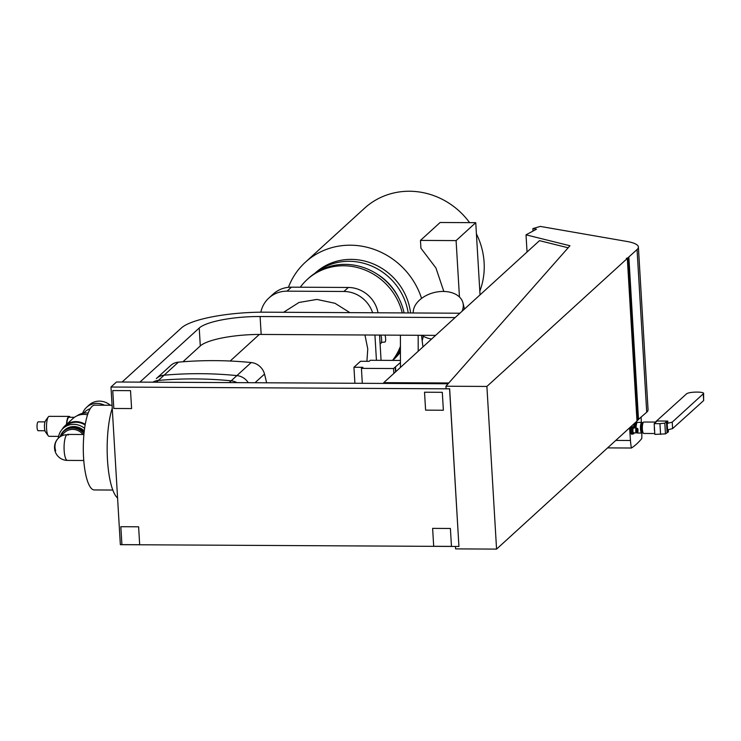 <?xml version="1.0" encoding="UTF-8"?>
<svg xmlns="http://www.w3.org/2000/svg" width="741" height="741" viewBox="0 0 741 741"><rect width="100%" height="100%" fill="white"/><g stroke="black" fill="none" stroke-linecap="round" stroke-linejoin="round"><path stroke-width="1.11" d="M637.621 420.434L627.96 257.766L637.056 249.55A39.078 8.948 -3.4 0 0 638.39 247.031L648.051 409.69A39.078 8.948 176.6 0 1 646.717 412.209L636.964 420.647M496.563 549.109L486.902 386.441L627.331 258.414L636.991 421.083L496.563 549.109L455.604 548.886L455.465 546.46M628.85 257.025L638.51 419.693M626.414 258.414L627.96 257.766M627.331 258.414L626.404 258.276M449.648 388.756L458.929 546.478L120.348 544.672L110.983 387.024L449.565 388.83L446.091 388.738L445.943 386.228L486.902 386.441M527.046 252.014L526.027 234.832L569.94 245.753L445.943 386.228M533.029 231.053L532.881 228.571L536.465 229.201L526.027 234.832M638.39 247.031A39.078 8.948 -3.4 0 0 626.969 241.464L540.309 226.422L532.881 228.571M448.805 382.986L383.773 382.634L539.504 240.649L568.152 247.781M383.773 382.634L383.819 383.421M448.12 383.764L116.504 381.995L110.983 387.024M449.565 388.83L458.929 546.478M248.272 382.699A14.746 13.81 47.6 0 0 236.898 375.594A405.577 379.892 47.6 0 0 164.094 375.205A14.746 13.81 47.6 0 0 156.332 378.586L170.643 365.535A14.746 13.81 47.6 0 1 178.405 362.154A405.577 379.892 47.6 0 1 251.208 362.544A14.746 13.81 47.6 0 1 264.509 374.075A345.111 323.252 47.6 0 1 266.63 382.791M451.464 546.386L433.689 546.284L432.624 528.37L450.398 528.472L451.464 546.386M139.679 544.718L121.904 544.626L120.839 526.712L138.613 526.805L139.679 544.718M443.368 410.236L425.593 410.134L424.528 392.221L442.303 392.313L443.368 410.236M435.606 335.377L261.165 334.441A49.777 11.393 -3.4 0 0 200.292 345.936L182.907 361.784M131.592 408.569L113.818 408.476L112.752 390.563L130.527 390.655L131.592 408.569M434.745 382.912L433.893 383.69M139.892 382.115L199.227 328.022A49.777 11.393 176.6 0 1 260.1 316.527L455.141 317.574M459.911 313.221L264.87 312.183A68.209 15.607 -3.4 0 0 181.452 327.92L122.117 382.023M431.577 339.054A25.444 16.96 166.1 0 1 421.944 335.303M413.256 312.971A25.444 16.96 166.1 0 1 443.229 291.445A25.444 16.96 166.1 0 1 462.958 302.884A25.444 16.96 166.1 0 1 461.976 311.331M422.944 346.918L421.509 335.303M418.174 335.284L418.193 351.253M400.446 367.434L400.399 335.191M380.828 335.08A5.057 1.315 83 0 1 381.606 339.369A5.057 1.315 83 0 1 380.994 343.278L380.087 343.954M384.996 335.108A4.261 1.111 83 0 1 385.635 338.674A4.261 1.111 83 0 1 384.959 342.036L381.439 342.379M260.841 312.193A29.492 27.63 47.6 0 1 267.418 299.457A29.492 27.63 47.6 0 1 268.863 298.039A29.492 27.63 47.6 0 1 287.036 291.167L343.917 291.472A29.492 27.63 47.6 0 1 364.526 299.975A29.492 27.63 47.6 0 1 372.612 312.758M378.03 312.785A29.492 27.63 -132.4 0 0 368.916 295.974A29.492 27.63 -132.4 0 0 348.307 287.471L291.426 287.165A29.492 27.63 -132.4 0 0 273.253 294.029L268.863 298.039M479.816 291.176A73.007 68.385 -132.4 0 0 484.114 262.546A73.007 68.385 -132.4 0 0 476.417 233.869M469.599 222.652A73.007 68.385 -132.4 0 0 364.516 208.249L305.394 262.203A72.979 68.357 -132.4 0 0 288.434 287.313M422.175 340.665A72.979 68.357 -132.4 0 0 423.343 336.219M393.601 359.542L393.916 359.255A58.382 54.686 -132.4 0 0 400.427 352.086M393.943 359.116A58.382 54.686 -132.4 0 0 400.418 350.984M404.095 312.924A58.974 55.242 -132.4 0 0 364.767 267.946A58.974 55.242 -132.4 0 0 308.728 278.116L307.2 279.505A58.974 55.242 -132.4 0 0 300.29 287.212M392.508 360.395A58.974 55.242 -132.4 0 0 400.418 346.325M392.897 360.404A58.974 55.242 -132.4 0 0 400.418 348.576M366.915 361.33L367.758 348.909L364.952 334.997M349.882 312.637L335.006 303.301L316.898 299.429L299.012 302.467L283.608 312.276M402.243 312.915A58.974 55.242 -132.4 0 0 362.562 269.094A58.974 55.242 -132.4 0 0 307.2 279.505M398.751 298.067A53.435 50.055 -132.4 0 0 376.613 273.79M408.208 312.943A58.382 54.686 -132.4 0 0 371.76 266.084A58.382 54.686 -132.4 0 0 315.37 272.975M410.57 312.961A58.382 54.686 -132.4 0 0 373.334 263.944A58.382 54.686 -132.4 0 0 315.231 272.984L314.916 273.272M421.564 298.41A72.979 68.357 -132.4 0 0 305.394 262.203M443.831 291.454L435.93 267.973L420.925 248.207L420.462 240.408L456.095 240.603L459.448 296.984M480.038 294.862L475.75 222.68L440.117 222.495L420.462 240.408M456.095 240.603L475.75 222.68M376.437 360.311L374.937 335.052M381.069 360.339L379.568 335.08M55.668 450.797A12.995 12.171 47.6 0 1 54.991 447.342A12.995 12.171 47.6 0 1 58.761 437.811A12.995 12.995 0 0 0 67.45 460.411L67.45 460.411A12.995 3.446 -89.7 0 1 64.152 450.482A12.995 3.446 -89.7 0 1 66.764 434.782L66.764 434.782M117.578 498.035A51.611 13.681 -89.7 0 1 107.482 459.874A51.611 13.681 -89.7 0 1 112.234 408.18M112.817 490.051L94.311 489.949A42.394 11.235 -89.7 0 1 83.566 457.558A42.394 11.235 -89.7 0 1 94.765 405.16L112.067 405.253M44.997 421.879L38.199 421.861A4.427 1.158 90.3 0 0 37.05 427.335A4.427 1.158 90.3 0 0 38.162 430.716L44.96 430.762M70.173 417.276A10.041 2.64 90.3 0 0 69.098 416.386L49.175 416.349A9.985 2.621 90.3 0 0 48.276 416.951L45.497 420.758A5.919 1.556 90.3 0 0 44.488 427.724A5.919 1.556 90.3 0 0 45.451 431.883L48.184 435.717A9.985 2.621 90.3 0 0 49.082 436.329L58.595 436.393M48.276 416.951A9.985 2.621 90.3 0 0 46.572 428.696A9.985 2.621 90.3 0 0 48.184 435.717M69.098 416.386A10.041 2.64 90.3 0 0 66.477 424.426M74.489 417.285L69.089 417.276A9.161 2.408 90.3 0 0 66.727 424.195M58.761 437.811A12.995 12.171 47.6 0 1 68.561 434.921A12.995 12.171 47.6 0 0 58.771 437.801A12.995 12.995 0 0 0 58.761 437.811L64.689 432.411A12.995 12.171 47.6 0 1 83.011 434.495M60.429 436.292A14.375 13.468 47.6 0 1 63.754 431.392A14.375 13.468 47.6 0 1 83.983 433.642M63.948 431.216A14.375 13.468 47.6 0 1 64.134 431.04A14.375 13.468 47.6 0 1 84.057 432.92M60.243 436.458A14.746 13.81 47.6 0 1 63.893 430.771A14.746 13.81 47.6 0 1 84.103 432.457M63.893 430.771L64.745 429.984A14.746 13.81 47.6 0 1 84.279 430.956M58.307 438.246A17.024 15.95 47.6 0 1 63.207 428.298A17.024 15.95 47.6 0 1 84.604 428.372M63.207 428.298L65.504 426.214A17.024 15.95 47.6 0 1 85.132 425.001M61.994 429.539A17.691 16.571 47.6 0 1 65.051 425.723A17.691 16.571 47.6 0 1 85.252 424.334M82.612 413.339A16.784 15.718 47.6 0 1 86.623 407.291A16.784 15.718 47.6 0 1 104.416 405.207M86.623 407.291L89.105 405.031A16.784 15.718 47.6 0 1 110.353 405.244M83.483 413.163L85.261 411.551A14.551 13.625 47.6 0 1 90.198 408.745M77.064 415.821A17.015 15.941 47.6 0 1 88.16 413.08M65.051 425.723L72.979 418.498A17.691 16.571 47.6 0 1 87.558 414.812M236.944 382.634A14.746 13.81 -132.4 0 0 231.173 380.818A405.577 379.892 -132.4 0 0 158.37 380.429A14.746 13.81 -132.4 0 0 152.813 382.189M400.436 360.441L370.296 360.283L369.166 361.339M369.166 361.302L360.487 361.293L353.948 367.258L362.905 367.314L361.423 368.37L393.554 368.536L400.436 362.525M395.787 371.676L395.509 367.017M395.518 371.926L395.231 367.017M393.851 373.445L393.554 368.536M362.303 383.301L361.423 368.37M354.893 383.264L353.948 367.258M629.581 427.835L630.461 440.497A23.064 6.113 90.3 0 0 631.406 448.018A271.53 71.979 90.3 0 0 631.684 447.842A271.53 71.979 90.3 0 0 641.752 438.579A23.064 6.113 90.3 0 0 641.799 437.468A23.064 6.113 90.3 0 0 641.845 433.05A5.326 1.408 90.3 0 0 642.215 432.846A5.326 1.408 90.3 0 0 642.271 432.8L642.215 432.846M636.371 432.883L633.509 432.864A2.436 0.648 -89.7 0 1 632.897 431.003A2.436 0.648 -89.7 0 1 633.536 428.002L636.399 428.011A2.436 0.648 90.3 0 0 635.759 431.012A2.436 0.648 90.3 0 0 636.371 432.883A2.436 0.648 90.3 0 0 636.723 432.503M654.655 431.438A5.733 1.519 -89.7 0 1 654.368 429.141A5.733 1.519 -89.7 0 1 654.368 426.584M654.775 433.522L643.809 433.457A5.715 1.519 -89.7 0 1 642.354 429.076A5.715 1.519 -89.7 0 1 643.864 422.027L655.878 422.074A5.733 1.519 -89.7 0 1 655.924 422.074M655.137 422.787A5.733 1.519 -89.7 0 1 655.878 422.074M637.112 422.648L636.593 422.639A5.057 1.343 90.3 0 0 635.222 428.011M637.047 422.731A5.057 1.343 90.3 0 0 636.936 422.842A5.057 1.343 90.3 0 0 635.935 428.011M642.271 422.611L642.327 422.666A5.326 1.408 90.3 0 0 642.271 422.611A5.326 1.408 90.3 0 0 641.891 422.407L637.547 422.389A5.317 1.408 90.3 0 0 637.158 422.592A5.317 1.408 90.3 0 0 636.111 428.011M641.891 422.407A5.326 1.408 90.3 0 0 640.483 428.974A5.326 1.408 90.3 0 0 641.836 433.05L637.492 433.022A5.317 1.408 90.3 0 1 637.103 432.809A5.317 1.408 90.3 0 1 636.899 432.503M643.049 422.916L643.003 422.861A5.067 1.343 90.3 0 0 642.632 422.666L642.132 422.666A5.067 1.343 90.3 0 0 640.798 428.909A5.067 1.343 90.3 0 0 642.086 432.79L642.577 432.8A5.067 1.343 90.3 0 0 642.947 432.605L642.993 432.559M642.632 422.666A5.067 1.343 90.3 0 0 641.298 428.919A5.067 1.343 90.3 0 0 642.577 432.8M642.651 424.26A4.326 1.149 90.3 0 0 642.197 428.752A4.326 1.149 90.3 0 0 642.614 431.206M632.74 433.837A3.761 1 -89.7 0 1 632.314 434.189L631.628 434.18A3.761 1 -89.7 0 1 630.674 431.299A3.761 1 -89.7 0 1 631.665 426.659L632.351 426.668A3.761 1 -89.7 0 1 632.777 427.02M632.314 434.189A3.761 1 -89.7 0 1 631.36 431.308A3.761 1 -89.7 0 1 632.351 426.668M637.464 432.512L636.38 432.503A2.056 0.546 -89.7 0 1 635.852 430.929A2.056 0.546 -89.7 0 1 636.399 428.391L637.482 428.391A2.056 0.546 -89.7 0 1 638.001 429.975A2.056 0.546 -89.7 0 1 637.464 432.512A2.056 0.546 -89.7 0 1 636.936 430.938A2.056 0.546 -89.7 0 1 637.482 428.391M634.148 432.864A3.409 0.898 -89.7 0 1 633.509 433.837L632.314 433.828A3.409 0.898 -89.7 0 1 631.452 431.225A3.409 0.898 -89.7 0 1 632.351 427.02L633.546 427.029A3.409 0.898 -89.7 0 1 634.166 428.002M633.509 433.837A3.409 0.898 -89.7 0 1 632.647 431.225A3.409 0.898 -89.7 0 1 633.546 427.029M641.363 422.407L641.113 417.322M635.5 424.704L635.38 424.704A2.992 0.797 90.3 0 0 634.574 428.002M635.658 424.047A3.798 1.01 90.3 0 0 635.38 423.898A3.798 1.01 90.3 0 0 634.352 428.002M633.685 427.066A3.798 1.01 -89.7 0 1 634.694 423.889L635.38 423.898M668.271 429.715L668.401 431.818L665.455 433.883L654.831 434.393L654.192 423.639L659.944 423.667L660.574 434.421M659.944 423.667L664.825 423.13L666.446 421.666L667.076 432.42M667.724 432.42L667.095 421.666L667.761 421.064L667.891 423.259M666.446 421.666L667.095 421.666M664.825 423.13L665.455 433.883M667.761 421.064L657.11 421.008L654.192 423.639M631.406 448.018L607.583 447.897M667.196 423.435L672.226 422.138L703.57 393.554L703.654 400.557L672.606 428.594L667.576 429.891M703.654 400.557L703.274 394.11C706.692 391.433 688.463 391.405 686.296 394.082L655.35 422.074M672.226 422.138L672.606 428.594M646.717 412.209L637.056 249.55M255.015 382.736L264.509 374.075M156.416 382.208L178.405 362.154M229.219 382.597L251.208 362.544M260.1 316.527L261.165 334.441M199.227 328.022L200.292 345.936M348.307 287.471L343.917 291.472M287.036 291.167L291.426 287.165M69.524 417.276A9.309 2.445 90.3 0 0 66.69 424.232M236.898 375.594L231.173 380.818M164.094 375.205L158.37 380.429M615.78 440.423L630.461 440.497M464.487 309.043L462.958 302.884M230.182 361.034L259.322 334.441M67.45 460.411L83.77 460.494M67.588 434.411L83.909 434.504M636.575 432.763L637.056 432.763"/></g></svg>
